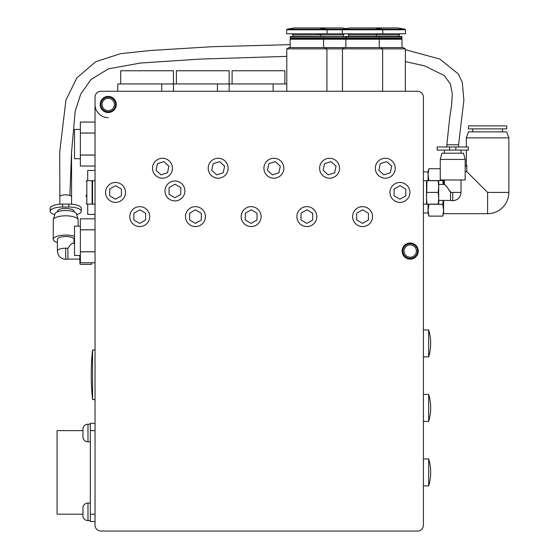 <?xml version="1.0" encoding="UTF-8"?>
<svg xmlns="http://www.w3.org/2000/svg" width="559" height="559" viewBox="0 0 559 559"><rect width="100%" height="100%" fill="white"/><g stroke="black" fill="none" stroke-linecap="round" stroke-linejoin="round"><path stroke-width="0.84" d="M116.286 104.47A8.064 8.064 0 0 1 108.229 112.534A8.064 8.064 0 0 1 100.166 104.47A8.064 8.064 0 0 1 108.229 96.407A8.064 8.064 0 0 1 116.286 104.47M418.265 251.061A8.064 8.064 0 0 1 410.201 259.124A8.064 8.064 0 0 1 402.145 251.061A8.064 8.064 0 0 1 410.201 242.997A8.064 8.064 0 0 1 418.265 251.061M95.037 97.14L95.037 525.187A5.863 5.863 0 0 0 100.9 531.05L417.531 531.05A5.863 5.863 0 0 0 423.401 525.187L423.401 97.14A5.863 5.863 0 0 0 417.531 91.278L100.9 91.278A5.863 5.863 0 0 0 95.037 97.14M80.377 158.707L74.508 158.707L74.508 129.388L80.377 129.388M80.377 166.037L95.037 166.037L80.377 166.037L80.377 155.018L95.037 155.018M80.377 122.065L95.037 122.065L80.377 122.065L80.377 133.028L95.037 133.028M80.377 133.028L80.377 155.018M95.037 133.077L80.377 133.077M95.037 155.067L80.377 155.067M80.377 255.456L74.508 255.456L74.508 226.143L80.377 226.143M80.377 262.786L95.037 262.786L80.377 262.786L80.377 251.767L95.037 251.767M80.377 218.814L95.037 218.814L80.377 218.814L80.377 229.784L95.037 229.784M80.377 229.784L80.377 251.767M95.037 229.833L80.377 229.833M95.037 251.816L80.377 251.816M417.531 531.05L100.9 531.05M423.401 266.308L423.401 329.929L428.676 329.929L428.676 356.901A45.342 45.342 0 0 0 429.55 353.672L429.487 353.672A45.279 45.279 0 0 0 429.487 333.15L429.55 333.15A45.342 45.342 0 0 0 428.676 329.929M428.676 356.901L423.401 356.901L423.401 394.43L428.676 394.43L428.676 421.402A45.342 45.342 0 0 0 429.55 418.174L429.487 418.174A45.279 45.279 0 0 0 429.487 397.652L429.55 397.652A45.342 45.342 0 0 0 428.676 394.43M428.676 421.402L423.401 421.402L423.401 458.925L428.676 458.925L428.676 485.897A45.342 45.342 0 0 0 429.55 482.676L429.487 482.676A45.279 45.279 0 0 0 429.487 462.153L429.55 462.153A45.342 45.342 0 0 0 428.676 458.925M428.676 485.897L423.401 485.897L423.401 525.187M95.037 525.187L95.037 521.519L90.341 521.519L90.341 514.189L95.037 514.189M95.037 430.633L90.341 430.633L90.341 423.303L95.037 423.303L95.037 419.774M95.037 409.377L95.037 399.706L94.031 399.706M94.031 349.864L95.037 349.864L95.037 331.543M95.037 277.299L95.037 266.308M92.563 399.531L92.563 350.039A232.474 232.474 0 0 0 92.563 399.531L94.031 399.531M94.031 350.039L92.563 350.039M410.201 257.217A6.156 6.156 0 0 0 416.364 251.061A6.156 6.156 0 0 0 410.201 244.905A6.156 6.156 0 0 0 404.045 251.061A6.156 6.156 0 0 0 410.201 257.217M410.201 243.731A7.33 7.33 0 0 1 417.531 251.061A7.33 7.33 0 0 1 410.201 258.391A7.33 7.33 0 0 1 402.871 251.061A7.33 7.33 0 0 1 410.201 243.731M108.229 110.626A6.156 6.156 0 0 0 114.385 104.47A6.156 6.156 0 0 0 108.229 98.314A6.156 6.156 0 0 0 102.073 104.47A6.156 6.156 0 0 0 108.229 110.626M108.229 97.14A7.33 7.33 0 0 1 115.559 104.47A7.33 7.33 0 0 1 108.229 111.8A7.33 7.33 0 0 1 100.9 104.47A7.33 7.33 0 0 1 108.229 97.14M95.037 104.47A13.192 13.192 0 0 0 108.229 117.663M54.761 214.6A12.459 4.262 0 0 1 50.142 211.288L50.142 208.36A12.459 4.262 0 0 1 62.601 204.098L68.834 204.098A12.459 4.262 0 0 1 81.293 208.36L81.293 211.288A12.459 4.262 0 0 1 76.667 214.6M74.026 211.854L74.026 211.288A8.308 2.844 180 0 0 65.717 208.444A8.308 2.844 180 0 0 57.409 211.288L57.409 211.854M57.409 242.529A12.459 4.262 0 0 1 53.259 239.35L53.259 220.064A12.459 4.262 0 0 1 53.315 219.652L54.978 213.852A10.789 3.689 0 0 1 65.717 210.519A10.789 3.689 0 0 1 76.457 213.852L78.113 219.652A12.459 4.262 0 0 1 78.176 220.064L78.176 226.143M53.315 219.652A12.459 4.262 0 0 1 65.717 215.809A12.459 4.262 0 0 1 78.113 219.652M53.259 239.35A12.459 4.262 0 0 1 60.938 235.416A12.459 4.262 0 0 1 74.508 236.331M74.026 243.046L74.026 239.35A8.308 2.844 0 0 0 65.717 236.513A8.308 2.844 0 0 0 57.409 239.35L57.409 251.061C57.954 256.141 60.721 258.915 65.717 259.369L67.905 259.076L67.905 248.322C70.734 243.997 72.775 242.396 74.026 243.528M79.734 255.456L79.937 263.541L79.797 255.456M91.872 262.786L91.431 264.4L80.216 264.4L79.937 263.541M91.921 262.786L91.718 263.541M74.508 242.368A12.459 4.262 0 0 1 74.026 242.529M50.142 211.288A12.459 4.262 0 0 1 62.601 207.026L68.834 207.026A12.459 4.262 0 0 1 81.293 211.288M139.855 206.648A9.971 9.971 0 0 0 129.779 216.501A9.971 9.971 0 0 0 139.631 226.577A9.971 9.971 0 0 0 149.714 216.724A9.971 9.971 0 0 0 139.855 206.648M145.647 213.293L139.82 209.842L133.922 213.161L133.839 219.932L139.666 223.383L145.571 220.064L145.647 213.293M160.37 177.986A9.971 9.971 0 0 0 172.214 170.334A9.971 9.971 0 0 0 164.563 158.49A9.971 9.971 0 0 0 152.719 166.142A9.971 9.971 0 0 0 160.37 177.986M156.024 170.313L161.041 174.855L167.483 172.78L168.909 166.163L163.892 161.621L157.442 163.696L156.024 170.313M115.671 182.458A9.971 9.971 0 0 0 105.588 192.31A9.971 9.971 0 0 0 115.44 202.393A9.971 9.971 0 0 0 125.523 192.541A9.971 9.971 0 0 0 115.671 182.458M121.457 189.11L115.636 185.658L109.732 188.97L109.655 195.741L115.482 199.193L121.38 195.874L121.457 189.11M400.055 182.458A9.971 9.971 0 0 0 389.972 192.31A9.971 9.971 0 0 0 399.832 202.393A9.971 9.971 0 0 0 409.908 192.541A9.971 9.971 0 0 0 400.055 182.458M405.848 189.11L400.02 185.658L394.116 188.97L394.039 195.741L399.867 199.193L405.764 195.874L405.848 189.11M216.074 177.986A9.971 9.971 0 0 0 227.918 170.334A9.971 9.971 0 0 0 220.267 158.49A9.971 9.971 0 0 0 208.423 166.142A9.971 9.971 0 0 0 216.074 177.986M211.728 170.313L216.745 174.855L223.188 172.78L224.613 166.163L219.596 161.621L213.147 163.696L211.728 170.313M271.779 177.986A9.971 9.971 0 0 0 283.623 170.334A9.971 9.971 0 0 0 275.971 158.49A9.971 9.971 0 0 0 264.127 166.142A9.971 9.971 0 0 0 271.779 177.986M267.433 170.313L272.45 174.855L278.892 172.78L280.318 166.163L275.301 161.621L268.851 163.696L267.433 170.313M327.483 177.986A9.971 9.971 0 0 0 339.327 170.334A9.971 9.971 0 0 0 331.676 158.49A9.971 9.971 0 0 0 319.832 166.142A9.971 9.971 0 0 0 327.483 177.986M323.137 170.313L328.154 174.855L334.596 172.78L336.022 166.163L331.005 161.621L324.562 163.696L323.137 170.313M383.188 177.986A9.971 9.971 0 0 0 395.031 170.334A9.971 9.971 0 0 0 387.38 158.49A9.971 9.971 0 0 0 375.536 166.142A9.971 9.971 0 0 0 383.188 177.986M378.841 170.313L383.858 174.855L390.301 172.78L391.726 166.163L386.709 161.621L380.267 163.696L378.841 170.313M195.559 206.648A9.971 9.971 0 0 0 185.483 216.501A9.971 9.971 0 0 0 195.336 226.577A9.971 9.971 0 0 0 205.419 216.724A9.971 9.971 0 0 0 195.559 206.648M201.352 213.293L195.524 209.842L189.627 213.161L189.55 219.932L195.371 223.383L201.275 220.064L201.352 213.293M251.264 206.648A9.971 9.971 0 0 0 241.188 216.501A9.971 9.971 0 0 0 251.04 226.577A9.971 9.971 0 0 0 261.123 216.724A9.971 9.971 0 0 0 251.264 206.648M257.056 213.293L251.229 209.842L245.331 213.161L245.254 219.932L251.075 223.383L256.979 220.064L257.056 213.293M306.968 206.648A9.971 9.971 0 0 0 296.892 216.501A9.971 9.971 0 0 0 306.744 226.577A9.971 9.971 0 0 0 316.827 216.724A9.971 9.971 0 0 0 306.968 206.648M312.761 213.293L306.933 209.842L301.035 213.161L300.959 219.932L306.779 223.383L312.684 220.064L312.761 213.293M362.672 206.648A9.971 9.971 0 0 0 352.596 216.501A9.971 9.971 0 0 0 362.449 226.577A9.971 9.971 0 0 0 372.532 216.724A9.971 9.971 0 0 0 362.672 206.648M368.465 213.293L362.637 209.842L356.74 213.161L356.663 219.932L362.484 223.383L368.388 220.064L368.465 213.293M175.037 180.99A9.971 9.971 0 0 0 164.961 190.843A9.971 9.971 0 0 0 174.813 200.926A9.971 9.971 0 0 0 184.896 191.073A9.971 9.971 0 0 0 175.037 180.99M180.83 187.642L175.002 184.191L169.104 187.51L169.021 194.28L174.848 197.732L180.753 194.413L180.83 187.642M82.956 514.189L57.067 514.189L57.067 430.633L82.956 430.633M90.341 430.633L90.341 514.189M90.341 521.519L95.037 521.519M90.341 441.778L87.987 441.778C85.366 441.603 83.689 440.254 82.956 437.732L82.956 428.229C83.689 425.706 85.366 424.358 87.987 424.183C85.366 424.358 83.689 425.706 82.956 428.229M82.956 516.6L82.956 507.097C83.689 504.574 85.366 503.226 87.987 503.051L87.987 520.639C85.366 520.471 83.689 519.122 82.956 516.6C83.689 519.122 85.366 520.471 87.987 520.639L90.341 520.639L87.987 520.639M405.366 61.574L424.616 65.864L444.286 75.591L450.428 84.032L452.308 94.247L451.539 105.637L449.799 116.831L446.851 144.781L458.576 144.781L458.576 146.982M446.851 144.781L446.851 146.982M86.24 195.021L86.24 196.656M86.827 180.697L86.827 204.154L92.102 204.154L92.102 180.697L86.827 180.697L86.24 181.284M95.037 204.154L92.542 204.154L92.542 180.697L95.037 180.697M438.214 204.154L438.696 204.154L438.696 198.291L438.214 204.154L423.401 204.154M444.412 179.963L444.412 184.414L438.696 184.414L438.696 186.559L438.696 180.697L423.401 180.697M455.83 150.098L468.288 150.098L468.288 146.982L449.604 146.982L449.604 150.098L455.83 150.098L455.83 146.982M444.412 153.215L444.412 150.098M461.021 153.215L461.021 150.098M440.254 159.441L441.924 153.215L463.509 153.215L465.179 159.441L465.179 179.963L440.254 179.963L440.254 159.441L465.179 159.441M444.412 184.414C445.656 185.078 447.696 187.747 450.526 192.422L449.974 190.766M447.878 188.103L446.851 186.986M445.865 185.93L445.188 185.225M438.696 200.436L450.526 200.436L450.526 192.422L461.021 192.422L461.021 179.963M438.696 198.291L438.696 186.559L438.214 192.422L438.696 198.291M438.214 180.697L438.696 186.559M426.999 204.154L426.51 198.291L426.999 180.697M438.214 192.422L426.999 192.422M426.51 204.154L426.51 180.697M449.604 146.982L437.138 146.982L437.138 150.098L449.604 150.098M87.707 180.697L87.707 170.439L95.037 170.439M95.037 214.411L87.707 214.411L87.707 204.154M465.179 166.806L466.779 165.205L466.779 171.599L487.602 192.422L487.602 213.678A21.256 21.256 0 0 0 508.858 192.422L508.858 137.849L466.346 137.849L466.346 146.982M428.061 204.154L428.061 212.951L423.401 212.951M466.346 165.639L466.346 150.098M508.858 137.849L506.733 131.861L468.477 131.861L466.346 137.849M443.594 200.436L443.594 213.678L487.602 213.678M502.485 131.861L502.485 128.87M472.725 131.861L472.725 128.87M506.733 128.87L468.477 128.87L468.477 125.873L506.733 125.873L506.733 128.87M466.779 171.599L465.179 171.599M443.594 179.963L443.594 184.414M443.189 200.436L442.749 204.273L443.594 210.198L442.749 216.123L443.448 212.574M440.254 168.727L428.907 168.727L428.061 171.899L428.061 174.653L428.907 168.727L428.061 174.653L428.907 180.578L442.749 180.578L443.189 184.414M428.061 212.951L428.907 216.123L428.061 210.198L428.907 216.123L442.749 216.123L443.594 212.951M428.061 210.198L428.907 204.273L442.749 204.273M428.061 174.653L428.061 180.697M232.097 83.948L232.097 70.755L284.866 70.755L284.866 83.948M375.166 27.95L382.307 29.208L405.03 29.208L397.889 27.95L349.955 27.95L342.814 29.208L287.109 29.208L286.627 29.788L286.627 33.813L405.513 33.813L405.513 29.788L286.627 29.788M382.642 91.278L382.642 48.864L405.366 48.864L403.165 47.592L380.448 47.592L382.642 48.864L286.774 48.864L286.774 91.278M345.853 47.592L345.853 39.235L346.44 38.648L401.411 38.648L401.998 39.235L290.149 39.235L290.149 47.592M401.411 38.648L401.998 38.068L290.149 38.068L290.736 38.648L290.149 39.235M346.44 38.648L345.853 38.068L346.266 36.454L401.579 36.454L401.998 36.866L290.149 36.866L290.149 38.068M380.448 47.592L344.679 47.592L342.478 48.864L342.478 91.278M117.753 91.278L117.753 83.948L286.774 83.948M346.07 28.635L342.185 27.95L294.251 27.95L287.109 29.208M344.679 47.592L324.744 47.592L326.938 48.864L326.938 91.278M324.744 47.592L288.975 47.592L286.774 48.864M346.07 39.018L345.707 38.648L290.736 38.648M346.07 36.649L290.561 36.454L290.149 36.866M176.392 83.948L176.392 70.755L229.162 70.755L229.162 91.278M120.688 83.948L120.688 70.755L173.458 70.755L173.458 91.278M65.717 259.369L65.717 248.217A8.308 2.844 0 0 1 67.905 248.322M57.409 251.061A8.308 2.844 0 0 1 65.717 248.217M62.601 204.098L62.601 207.026M68.834 204.098L68.834 207.026M87.987 441.778L87.987 424.183L90.341 424.183M69.875 195.44A5.863 2.005 180 0 1 71.58 196.859L71.538 152.383L69.875 195.44A5.863 2.005 180 0 0 65.717 194.853A5.863 2.005 180 0 0 59.855 196.859L59.715 152.251L65.899 100.222L76.862 77.813L95.792 61.686L120.506 53.678L150.448 50.485L211.987 46.718L290.149 44.643M452.713 192.422L452.713 200.73C457.758 200.241 460.525 197.467 461.021 192.422M487.602 192.422L508.858 192.422M399.063 36.454L399.063 34.917L348.781 34.917L348.781 36.454M382.789 33.813L382.789 29.788L382.307 29.208L342.814 29.208L342.332 29.788L342.332 33.813M343.359 36.454L343.359 34.917L293.077 34.917L293.077 36.454M74.508 243.046L73.557 243.046M79.734 259.076L67.905 259.076M90.341 503.051L87.987 503.051M71.538 152.383L75.179 111.325L80.706 94.157L91.04 79.434L108.488 68.841L140.484 63.034L199.731 59.114L286.774 56.361M71.58 196.859L71.58 204.203M59.855 196.859L59.855 204.203M405.366 49.702L439.758 59.03L458.31 73.928L462.3 82.466L463.886 100.124L458.576 144.781M92.102 202.98L92.542 202.98M86.827 204.154L86.24 203.567M92.102 181.871L92.542 181.871M450.526 200.436L452.713 200.73M428.061 171.899L423.401 171.899M405.03 29.208L405.513 29.788M405.366 48.864L405.366 91.278M401.998 39.235L401.998 47.592M401.998 36.866L401.998 38.068M399.063 34.917L400.16 33.813M376.34 36.454L376.34 34.917L377.444 33.813M378.862 36.454L379.275 36.866L379.275 38.068L378.688 38.648L379.275 39.235L379.275 47.592M348.781 34.917L347.684 33.813M273.141 91.278L273.141 83.948M320.635 36.454L320.635 34.917L321.739 33.813M323.151 36.454L323.57 36.866L323.57 38.068L322.983 38.648L323.57 39.235L323.57 47.592M319.462 27.95L326.603 29.208L327.085 29.788L327.085 33.813M318.588 33.813L318.588 34.917M293.077 34.917L291.98 33.813M345.707 38.648L346.07 38.285M343.359 34.917L344.456 33.813M217.437 91.278L217.437 83.948M161.733 91.278L161.733 83.948"/></g></svg>
